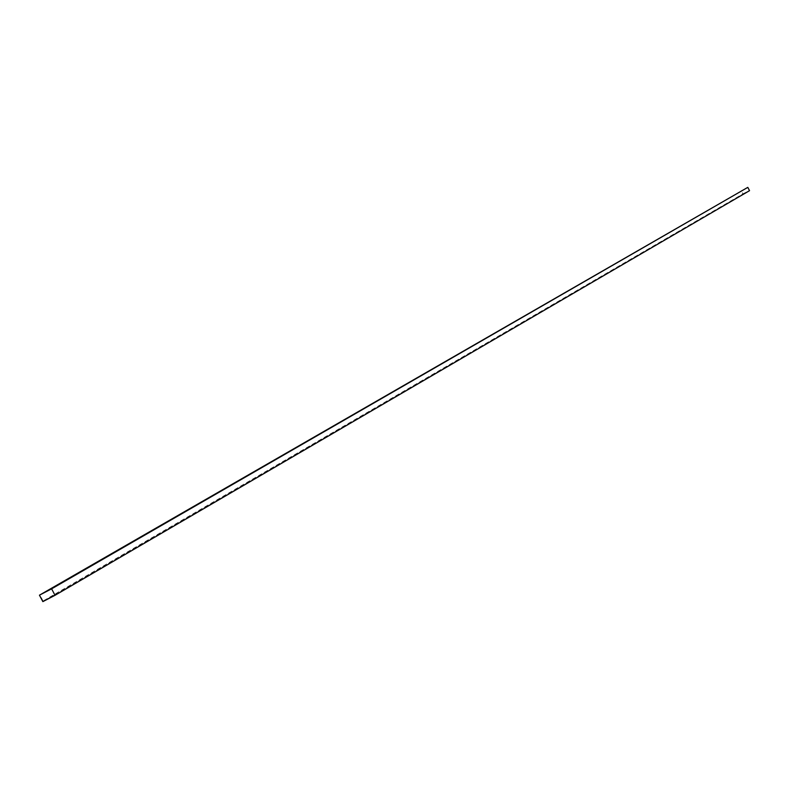 <?xml version="1.0" encoding="UTF-8"?>
<svg xmlns="http://www.w3.org/2000/svg" width="789" height="789" viewBox="0 0 789 789"><rect width="100%" height="100%" fill="white"/><g stroke="black" fill="none" stroke-linecap="round" stroke-linejoin="round"><path stroke-width="0.59" stroke-dasharray="3.94 2.96" d="M42.853 601.632L743.041 194.074L741.305 190.76M749.55 190.672L743.041 194.074M747.627 187.457L749.264 190.573L743.051 193.818L741.413 190.711M51.482 588.91L54.678 594.985L749.264 190.573M54.678 594.985L43.06 601.031L743.051 193.818M43.06 601.031L39.864 594.945"/><path stroke-width="1.18" d="M42.853 601.632L39.45 595.172L747.814 187.368L749.55 190.672L55.023 595.31L42.853 601.632M39.45 595.172L51.62 588.841L747.814 187.368M51.62 588.841L55.023 595.31M51.482 588.91L747.627 187.457L39.864 594.945L51.482 588.91"/></g></svg>
